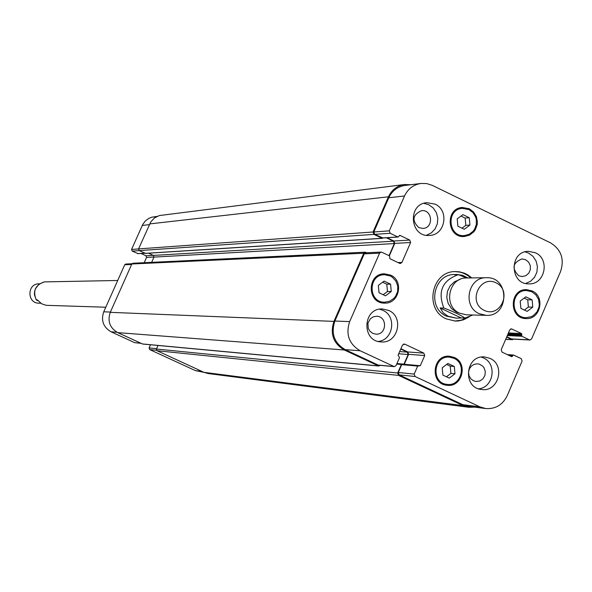<?xml version="1.0" encoding="UTF-8"?>
<svg xmlns="http://www.w3.org/2000/svg" width="592" height="592" viewBox="0 0 592 592"><rect width="100%" height="100%" fill="white"/><g stroke="black" fill="none" stroke-linecap="round" stroke-linejoin="round"><path stroke-width="0.89" d="M38.066 300.817L36.179 299.818L37.274 299.826L41.677 303.814L46.213 305.324L105.783 307.218M36.179 299.818L36.201 299.804C32.664 290.968 35.342 284.996 44.237 281.903L38.902 284.241L35.35 288.881L34.484 292.078L34.454 294.764L36.179 299.818M117.712 280.482L44.237 281.903M40.759 303.237L38.902 303.185C26.855 303.341 26.995 283.494 39.035 283.82L39.486 283.812M466.755 277.988L458.319 274.666L454.56 274.732L456.987 274.473L462.441 275.317L467.998 277.966M440.152 307.966L443.859 308.04C452.873 311.362 459.917 314.7 464.994 318.059L461.138 317.948L440.152 307.966L443.238 312.805L448.055 316.246L456.55 318.2L461.138 317.948M454.789 321.049L461.183 320.213L467.125 317.578M470.855 277.929L467.924 275.576L463.551 273.238L460.014 272.135L455.122 271.602M456.987 274.473L454.782 274.51C433.462 273.785 426.684 307.973 446.546 316.202L456.55 318.2M469.145 316.898L463.514 319.806L458.4 320.96L455.255 321.071L446.324 318.888C423.828 309.572 431.435 270.833 455.588 271.587L459.377 271.824L464.276 273.134L467.71 274.814L471.802 277.914M486.395 277.715L466.629 277.988C448.61 277.3 442.831 306.219 459.614 313.19L466.385 314.818L486.143 315.358C509.52 316.861 509.793 276.531 486.395 277.715C468.013 277.012 462.115 306.567 479.239 313.693L486.143 315.358M484.145 310.334C500.669 318.378 512.635 290.605 496.037 282.806C479.535 274.695 467.48 302.542 484.145 310.334M204.048 372.368L195.353 370.599L149.695 349.576L149.088 347.918L150.479 344.773M140.963 343.323L134.695 342.672L111.104 331.816C103.289 327.213 100.832 320.538 103.741 311.799L124.72 264.772L125.785 264.039L131.979 263.743M144.196 262.707L146.55 257.416L145.943 255.751L141.044 253.457M138.017 253.591L132.171 251.104L131.565 249.439L142.746 224.464L145.314 220.986L148.747 218.418L151.722 217.212L157.058 216.391M532.785 307.122L527.161 311.377L520.864 308.365L520.198 301.084L525.829 296.829L532.119 299.855L532.785 307.122L528.39 307.048L527.724 299.811L524.157 298.094M532.119 299.855L527.724 299.811M524.401 310.06L528.39 307.048M454.974 373.796L449.269 378.11L442.883 375.113L442.209 367.787L447.922 363.473L454.301 366.478L454.974 373.796L450.904 373.411L450.231 366.13L446.642 364.435M454.301 366.478L450.231 366.13M446.449 376.786L450.904 373.411M391.26 291.53L385.496 295.83L379.035 292.766L378.355 285.396L384.127 281.096L390.579 284.167L391.26 291.53L387.464 291.523L386.783 284.19L382.624 282.214M390.579 284.167L386.783 284.19M383.165 294.727L387.464 291.523M469.944 225.049L464.254 229.289L457.89 226.203L457.209 218.885L462.907 214.644L469.271 217.73L469.944 225.049L465.808 225.345L465.142 218.063L461.005 216.058M469.271 217.73L465.142 218.063M461.989 228.194L465.808 225.345M384.556 274.732C367.913 274.362 367.972 302.645 384.615 302.201L389.625 301.239L393.917 298.368L395.582 296.333L397.639 291.471L397.765 286.158L395.959 281.185L392.474 277.308L390.261 275.968L384.556 274.732L379.635 274.836M379.687 302.112L384.615 302.201M385.14 274.732L382.373 274.029M382.432 302.904L385.2 302.194M390.624 275.132C404.218 280.8 399.2 304.073 384.585 303.111C366.855 303.57 366.788 273.437 384.526 273.815L390.624 275.132M449.602 357.168C433.24 355.244 430.732 383.313 447.175 384.378C461.249 386.583 467.199 363.784 453.983 358.33L449.602 357.168L444.784 356.806M442.372 383.868L447.175 384.378M449.772 357.183L447.33 356.288M444.784 384.83L447.345 384.4M454.345 357.494C468.442 363.325 462.086 387.656 447.071 385.288C429.54 384.127 432.212 354.231 449.654 356.258L454.345 357.494M531.808 291.76L526.503 290.539C510.23 289.858 509.838 317.874 526.118 317.667L531.046 316.779L533.288 315.595L536.929 311.969L538.979 307.152L539.305 304.525L538.498 299.315L535.864 294.838L531.808 291.76M526.251 290.539L523.987 289.88M523.587 318.252L525.866 317.66M532.164 290.931C545.521 296.555 540.429 319.717 526.073 318.57C508.728 318.777 509.15 288.926 526.488 289.636L532.164 290.931M462.374 208.377C445.946 209.191 448.033 237.266 464.387 235.586L469.123 234.328L473.06 231.324L474.555 229.289L476.331 224.516L476.294 219.38L475.591 216.909L472.941 212.58L468.953 209.583L462.374 208.377L457.572 208.813M459.577 235.875L464.387 235.586M462.463 208.369L459.954 207.896M462.063 236.423L464.476 235.579M469.315 208.761L473.563 211.958L476.397 216.576L477.411 221.948L477.182 224.694L475.287 229.777L473.689 231.953L469.478 235.157L464.424 236.497C446.997 238.265 444.777 208.354 462.278 207.466L469.315 208.761M531.601 338.935L529.951 340L529.337 339.838L521.855 336.278L521.53 333.54L511.377 328.841L509.742 329.907L501.202 349.739L502.053 352.129L511.592 356.658L513.523 355.037L521.249 358.656L522.1 361.046L507.181 395.767C502.623 404.928 495.46 409.19 485.684 408.547L479.823 406.837L415.066 376.49L414.2 374.077L417.671 366.071L420.313 365.708L424.716 355.548L423.85 353.135L404.787 344.152L402.471 345.069L398.053 355.252L399.541 357.561L396.063 365.575L394.302 366.648L360.165 350.76C349.014 344.07 345.513 334.354 349.665 321.619L379.568 253.154L381.085 252.088L381.892 252.259L389.558 255.922L389.891 258.697L399.615 263.344L400.399 263.507L401.931 262.441L410.619 242.498L409.753 240.078L400.044 235.416L397.831 236.963L390.18 233.285L389.307 230.858L404.536 195.982C407.94 188.833 413.408 184.66 420.949 183.461L426.728 183.579L432.264 185.355L550.442 242.809C561.201 249.476 564.576 259.044 560.572 271.513L531.601 338.935M388.722 310.437C404.403 316.935 397.957 343.811 381.152 341.91C361.238 341.48 362.674 307.685 382.55 308.972L388.722 310.437M489.947 358.352C505.716 364.887 498.605 392.178 481.807 389.514C462.234 388.219 465.194 354.726 484.678 356.961L489.947 358.352M535.434 252.791C550.168 259.037 545.025 284.56 529.159 283.857C509.712 284.804 508.95 251.297 528.427 251.319L535.434 252.791M435.016 204.129C449.565 210.301 445.221 235.216 429.548 235.416C409.879 237.488 407.155 203.863 426.906 202.679L435.016 204.129M378.221 341.436C393.399 340.163 396.906 316.128 382.78 310.289L379.59 309.194M372.731 333.355L375.809 334.132C386.902 335.153 387.701 316.195 376.571 316.261L373.271 316.838L370.429 318.681L367.935 323.188L368.254 328.368L370.015 331.328L372.731 333.355M478.558 388.789C493.639 387.76 497.354 363.651 483.338 357.864L481.355 357.094M473.467 380.767L476.094 381.492L479.831 380.974L482.998 378.791L484.944 375.38L485.299 371.428L483.975 367.728L482.754 366.204L479.513 364.206L477.648 363.828L474.325 364.265L471.417 366.026L469.382 368.831L468.538 372.242L469.019 375.72L470.751 378.717L473.467 380.767M525.718 283.472L530.661 281.2L534.546 277.263L536.9 272.15L537.418 266.481L536.049 260.976L532.963 256.306L528.53 253.058L525.008 251.866M518.733 275.776L522.314 276.575L525.948 275.635L528.826 273.119L530.373 269.53L530.284 265.579L528.575 262.064L525.585 259.688L521.915 258.919C512.642 262.796 511.584 268.413 518.733 275.776M426.41 235.283L431.309 232.893L435.113 228.882L437.362 223.739L437.799 218.1L436.363 212.624L433.226 207.984L428.771 204.743L423.835 203.322M418.803 227.624L422.947 228.423C433.98 228.053 432.463 209.228 421.519 210.663C412.52 214.844 411.618 220.498 418.803 227.624M382.935 237.999L382.055 238.287L373.907 234.38L373.049 231.997L388.448 196.803C391.778 189.795 397.143 185.696 404.551 184.512L159.27 215.569L154.431 217.96L150.753 221.963L138.558 248.906L139.179 250.601L145.551 253.339M148.622 253.198L153.35 255.418L153.964 257.106L151.633 262.352M365.257 252.185L132.911 263.24L131.838 263.988L110.275 312.339C107.33 321.197 109.816 327.961 117.741 332.63L142.709 344.048L378.754 366.019L344.27 349.983C333.318 343.419 329.877 333.888 333.955 321.389L363.769 253.228L365.257 252.185L366.907 252.754M158.012 345.476L156.429 349.043L157.05 350.73L203.959 372.331L208.14 373.537L468.849 407.281L463.107 405.601L398.534 375.38L397.683 373.012L401.383 364.502L402.493 364.243M512.665 338.987L511.436 338.92L506.811 336.722M485.684 408.547L468.531 406.341L462.774 404.662L399.134 374.869L398.283 372.509L401.694 364.65L402.375 364.228L418.137 365.664M404.232 364.391L408.613 354.327L407.77 351.959L400.888 348.718M379.302 365.168L378.177 365.064L345.188 349.62C334.236 343.057 330.802 333.525 334.872 321.027L364.25 253.857L365.738 252.806L381.085 252.088M389.344 255.818L394.76 243.393L393.909 241.018L387.072 237.732M382.846 237.917L374.677 234.358L373.818 231.975L388.789 197.758C392.126 190.735 397.498 186.643 404.913 185.459L420.949 183.461M513.797 339.164L511.91 339.534L506.671 337.04M404.551 184.512L410.796 184.726M389.033 255.67L394.309 243.571L393.458 241.196L386.347 237.784M380.256 365.353L378.754 366.019M474.732 407.133L468.849 407.281M403.84 364.361L408.162 354.504L407.311 352.136L400.747 349.051M459.984 279.461L454.515 281.718L450.149 285.862L447.448 291.353L446.768 297.495L448.188 303.496L451.533 308.573L456.365 312.088L459.755 313.257M458.319 274.666C442.313 280.43 437.495 291.553 443.859 308.04M202.042 371.45L195.353 370.599M156.525 350.272L149.695 349.576M156.599 348.658L149.088 347.918M140.77 343.234L134.695 342.672M117.009 332.267L111.104 331.816M110.401 312.065L103.741 311.799M131.631 264.454L124.72 264.772M154.009 256.995L146.55 257.416M153.15 255.322L145.943 255.751M144.663 253.169L137.551 253.62M139.216 250.616L132.171 251.104M138.55 248.929L131.565 249.439M149.384 224.642L142.265 225.441M511.436 338.92L529.337 339.838M507.3 335.575L521.855 336.278M507.692 334.672L521.515 335.324M508.04 333.858L521.87 334.495M508.432 332.948L521.53 333.54M510.726 328.945L512.013 328.997M510.533 356.155L512.494 356.288M507.396 354.667L513.286 355.067M508.439 355.163L512.85 355.466M462.774 404.662L479.823 406.837M399.134 374.869L415.066 376.49M398.283 372.509L414.2 374.077M401.694 364.65L417.671 366.071M404.292 364.295L420.313 365.708M408.613 354.327L424.716 355.548M407.77 351.959L423.85 353.135M403.559 344.078L404.787 344.152M378.177 365.064L393.739 366.492M345.188 349.62L360.165 350.76M334.872 321.027L349.665 321.619M364.25 253.857L379.568 253.154M398.002 262.567L401.931 262.441M394.76 243.393L410.619 242.498M393.909 241.018L409.753 240.078M399.385 235.453L400.044 235.416M382.195 237.962L397.831 236.963M374.677 234.358L390.18 233.285M373.818 231.975L389.307 230.858M388.789 197.758L404.536 195.982M505.731 339.216L511.91 339.534M203.959 372.331L463.107 405.601M157.05 350.73L398.534 375.38M156.429 349.043L397.683 373.012M396.707 364.087L401.383 364.502M396.892 363.666L401.835 364.102M396.951 363.532L403.973 364.147M398.69 353.779L408.162 354.504M399.652 351.574L407.311 352.136M142.309 343.945L378.207 365.863M117.741 332.63L344.27 349.983M110.275 312.339L333.955 321.389M131.838 263.988L363.769 253.228M153.964 257.106L394.309 243.571M153.35 255.418L393.458 241.196M145.084 253.369L382.055 238.287M139.179 250.601L373.907 234.38M138.558 248.906L373.049 231.997M149.709 223.902L388.448 196.803M464.994 318.059L472.823 314.996M526.503 290.539L521.73 290.539M526.118 317.667L521.352 317.534M137.788 253.665L144.774 253.221M512.043 339.075L529.951 340M507.277 354.608L513.523 355.037M402.375 364.228L418.366 365.641M378.732 365.212L394.302 366.648M382.528 238.028L398.164 237.029M505.679 339.334L512.517 339.69M396.906 363.629L402.064 364.087M145.321 253.413L382.38 238.354"/></g></svg>
